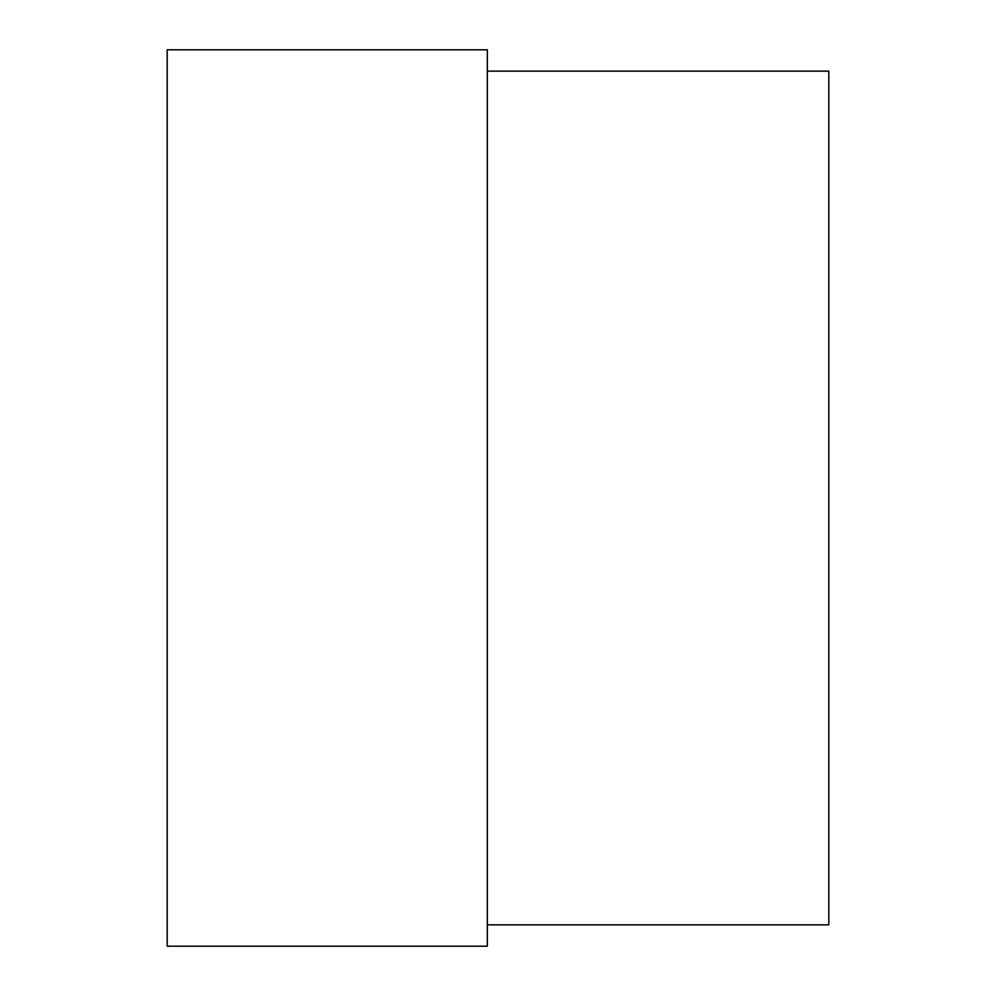 <?xml version="1.0" encoding="UTF-8"?>
<svg xmlns="http://www.w3.org/2000/svg" width="996" height="996" viewBox="0 0 996 996"><rect width="100%" height="100%" fill="white"/><g stroke="black" fill="none" stroke-linecap="round" stroke-linejoin="round"><path stroke-width="1.49" d="M487.33 946.2L487.33 49.8L167.191 49.8L167.191 946.2L487.33 946.2M487.33 924.861L828.809 924.861L828.809 71.139L487.33 71.139"/></g></svg>
